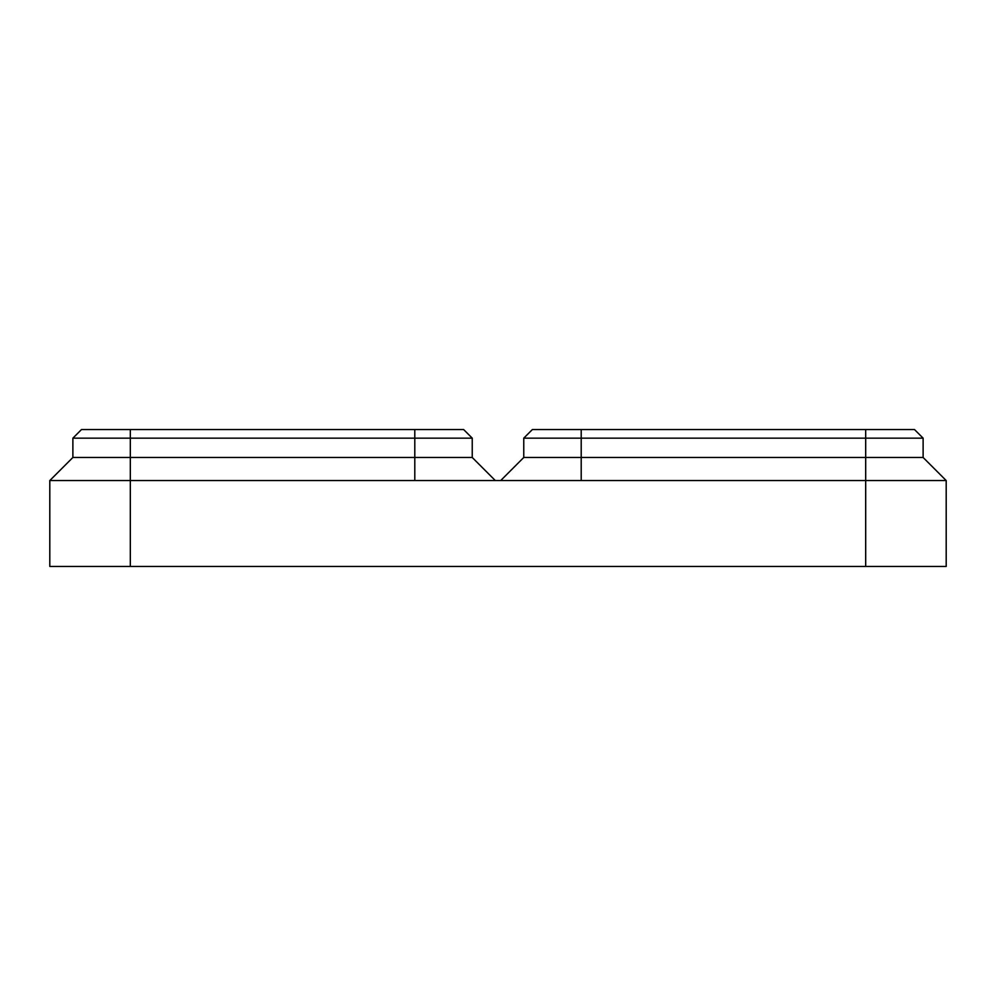 <?xml version="1.0" encoding="UTF-8"?>
<svg xmlns="http://www.w3.org/2000/svg" width="996" height="996" viewBox="0 0 996 996"><rect width="100%" height="100%" fill="white"/><g stroke="black" fill="none" stroke-linecap="round" stroke-linejoin="round"><path stroke-width="1.49" d="M414.797 480.558L946.2 480.558L946.2 566.438L49.8 566.438L49.8 480.558L414.797 480.558L414.797 457.475L472.241 457.475L495.311 480.558M500.689 480.558L523.759 457.475L523.759 438.153L532.35 429.562L914.527 429.562L923.118 438.153L923.118 457.475L946.2 480.558M523.759 457.475L923.118 457.475M865.686 429.562L865.686 438.153L581.203 438.153L581.203 480.558M865.686 566.438L865.686 438.153L923.118 438.153M523.759 438.153L581.203 438.153L581.203 429.562M49.8 480.558L72.882 457.475L72.882 438.153L81.473 429.562L463.65 429.562L472.241 438.153L472.241 457.475M72.882 457.475L414.797 457.475L414.797 438.153L130.314 438.153L130.314 566.438M414.797 429.562L414.797 438.153L472.241 438.153M72.882 438.153L130.314 438.153L130.314 429.562"/></g></svg>
